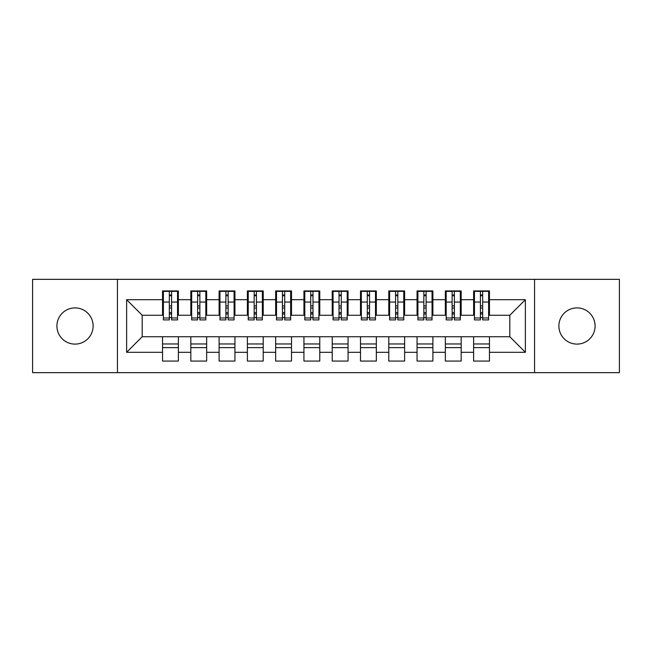 <?xml version="1.0" encoding="UTF-8"?>
<svg xmlns="http://www.w3.org/2000/svg" width="652" height="652" viewBox="0 0 652 652"><rect width="100%" height="100%" fill="white"/><g stroke="black" fill="none" stroke-linecap="round" stroke-linejoin="round"><path stroke-width="0.98" d="M576.979 307.899A18.101 18.101 0 0 0 558.878 326A18.101 18.101 0 0 0 576.979 344.101A18.101 18.101 0 0 0 595.08 326A18.101 18.101 0 0 0 576.979 307.899M75.021 307.899A18.101 18.101 0 0 0 56.92 326A18.101 18.101 0 0 0 75.021 344.101A18.101 18.101 0 0 0 93.122 326A18.101 18.101 0 0 0 75.021 307.899M534.558 372.659L619.4 372.659L619.4 279.341L534.558 279.341L534.558 372.659L117.441 372.659L117.441 279.341L32.6 279.341L32.6 372.659L117.441 372.659M480.41 308.046L482.667 308.046L480.41 308.046M489.456 343.954L473.621 343.954M473.621 347.63L489.456 347.63M452.129 308.046L454.387 308.046L452.129 308.046M461.176 343.954L445.34 343.954M445.34 347.63L461.176 347.63M423.849 308.046L426.106 308.046L423.849 308.046M432.895 343.954L417.06 343.954M417.06 347.63L432.895 347.63M395.568 308.046L397.826 308.046L395.568 308.046M404.615 343.954L388.779 343.954M388.779 347.63L404.615 347.63M367.288 308.046L369.554 308.046L367.288 308.046M376.334 343.954L360.499 343.954M360.499 347.63L376.334 347.63M339.007 308.046L341.273 308.046L339.007 308.046M348.062 343.954L332.218 343.954M332.218 347.63L348.062 347.63M310.727 308.046L312.993 308.046L310.727 308.046M319.782 343.954L303.938 343.954M303.938 347.63L319.782 347.63M282.446 308.046L284.712 308.046L282.446 308.046M291.501 343.954L275.666 343.954M275.666 347.63L291.501 347.63M254.174 308.046L256.432 308.046L254.174 308.046M263.221 343.954L247.385 343.954M247.385 347.63L263.221 347.63M225.894 308.046L228.151 308.046L225.894 308.046M234.94 343.954L219.105 343.954M219.105 347.63L234.94 347.63M197.613 308.046L199.871 308.046L197.613 308.046M206.66 343.954L190.824 343.954M190.824 347.63L206.66 347.63M534.558 279.341L117.441 279.341M163.391 315.25L142.185 315.25L126.627 299.7L126.627 352.3L162.544 352.3L162.544 361.069L178.379 361.069L178.379 352.3L190.824 352.3L190.824 361.069L206.66 361.069L206.66 352.3L219.105 352.3L219.105 361.069L234.94 361.069L234.94 352.3L247.385 352.3L247.385 361.069L263.221 361.069L263.221 352.3L275.666 352.3L275.666 361.069L291.501 361.069L291.501 352.3L303.938 352.3L303.938 361.069L319.782 361.069L319.782 352.3L332.218 352.3L332.218 361.069L348.062 361.069L348.062 352.3L360.499 352.3L360.499 361.069L376.334 361.069L376.334 352.3L388.779 352.3L388.779 361.069L404.615 361.069L404.615 352.3L417.06 352.3L417.06 361.069L432.895 361.069L432.895 352.3L445.34 352.3L445.34 361.069L461.176 361.069L461.176 352.3L473.621 352.3L473.621 361.069L489.456 361.069L489.456 336.75L509.815 336.75L509.815 315.25L488.609 315.25M126.627 299.7L162.544 299.7L162.544 315.25M509.815 315.25L525.373 299.7L489.456 299.7L489.456 290.931L473.621 290.931L473.621 299.7L461.176 299.7L461.176 290.931L445.34 290.931L445.34 299.7L432.895 299.7L432.895 290.931L417.06 290.931L417.06 299.7L404.615 299.7L404.615 290.931L388.779 290.931L388.779 299.7L376.334 299.7L376.334 290.931L360.499 290.931L360.499 299.7L348.062 299.7L348.062 290.931L332.218 290.931L332.218 299.7L319.782 299.7L319.782 290.931L303.938 290.931L303.938 299.7L291.501 299.7L291.501 290.931L275.666 290.931L275.666 299.7L263.221 299.7L263.221 290.931L247.385 290.931L247.385 299.7L234.94 299.7L234.94 290.931L219.105 290.931L219.105 299.7L206.66 299.7L206.66 290.931L190.824 290.931L190.824 299.7L178.379 299.7L178.379 290.931L162.544 290.931L162.544 299.7M525.373 299.7L525.373 352.3L489.456 352.3M461.176 352.3L461.176 336.75L489.456 336.75M473.621 352.3L473.621 336.75M489.456 299.7L489.456 315.25M432.895 352.3L432.895 336.75L461.176 336.75M445.34 352.3L445.34 336.75M473.621 299.7L473.621 315.25L460.328 315.25M461.176 299.7L461.176 315.25M404.615 352.3L404.615 336.75L432.895 336.75M417.06 352.3L417.06 336.75M445.34 299.7L445.34 315.25L432.048 315.25M432.895 299.7L432.895 315.25M376.334 352.3L376.334 336.75L404.615 336.75M388.779 352.3L388.779 336.75M417.06 299.7L417.06 315.25L403.767 315.25M404.615 299.7L404.615 315.25M348.062 352.3L348.062 336.75L376.334 336.75M360.499 352.3L360.499 336.75M388.779 299.7L388.779 315.25L375.487 315.25M376.334 299.7L376.334 315.25M319.782 352.3L319.782 336.75L348.062 336.75M332.218 352.3L332.218 336.75M360.499 299.7L360.499 315.25L347.206 315.25M348.062 299.7L348.062 315.25M291.501 352.3L291.501 336.75L319.782 336.75M303.938 352.3L303.938 336.75M332.218 299.7L332.218 315.25L318.934 315.25M319.782 299.7L319.782 315.25M263.221 352.3L263.221 336.75L291.501 336.75M275.666 352.3L275.666 336.75M303.938 299.7L303.938 315.25L290.653 315.25M291.501 299.7L291.501 315.25M234.94 352.3L234.94 336.75L263.221 336.75M247.385 352.3L247.385 336.75M275.666 299.7L275.666 315.25L262.373 315.25M263.221 299.7L263.221 315.25M206.66 352.3L206.66 336.75L234.94 336.75M219.105 352.3L219.105 336.75M247.385 299.7L247.385 315.25L234.092 315.25M234.94 299.7L234.94 315.25M178.379 352.3L178.379 336.75L206.66 336.75M190.824 352.3L190.824 336.75M219.105 299.7L219.105 315.25L205.812 315.25M206.66 299.7L206.66 315.25M169.333 308.046L171.59 308.046L169.333 308.046M178.379 343.954L162.544 343.954M162.544 347.63L178.379 347.63M126.627 352.3L142.185 336.75L178.379 336.75M162.544 352.3L162.544 336.75M190.824 299.7L190.824 315.25L177.531 315.25M178.379 299.7L178.379 315.25M142.185 315.25L142.185 336.75M474.469 315.25L473.621 315.25M446.188 315.25L445.34 315.25M417.908 315.25L417.06 315.25M389.627 315.25L388.779 315.25M361.347 315.25L360.499 315.25M333.066 315.25L332.218 315.25M304.794 315.25L303.938 315.25M276.513 315.25L275.666 315.25M248.233 315.25L247.385 315.25M219.952 315.25L219.105 315.25M191.672 315.25L190.824 315.25M525.373 352.3L509.815 336.75M163.391 291.216L177.531 291.216L163.391 291.216L163.391 319.92L169.333 319.92L169.333 291.322L177.531 291.362L177.531 319.92L171.59 319.92L171.59 291.362M169.333 294.997L171.59 294.997M169.333 317.54L171.59 317.54M171.59 313.995L169.333 313.995M169.333 312.601L171.59 312.601M178.379 304.37L177.531 304.37M178.379 308.046L177.531 308.046M163.391 304.37L162.544 304.37M163.391 308.046L162.544 308.046M191.672 291.216L205.812 291.216L191.672 291.216L191.672 319.92L197.613 319.92L197.613 291.322L205.812 291.362L205.812 319.92L199.871 319.92L199.871 291.362M197.613 294.997L199.871 294.997M197.613 317.54L199.871 317.54M199.871 313.995L197.613 313.995M197.613 312.601L199.871 312.601M206.66 304.37L205.812 304.37M206.66 308.046L205.812 308.046M191.672 304.37L190.824 304.37M191.672 308.046L190.824 308.046M219.952 291.216L234.092 291.216L219.952 291.216L219.952 319.92L225.894 319.92L225.894 291.322L234.092 291.362L234.092 319.92L228.151 319.92L228.151 291.362M225.894 294.997L228.151 294.997M225.894 317.54L228.151 317.54M228.151 313.995L225.894 313.995M225.894 312.601L228.151 312.601M234.94 304.37L234.092 304.37M234.94 308.046L234.092 308.046M219.952 304.37L219.105 304.37M219.952 308.046L219.105 308.046M248.233 291.216L262.373 291.216L248.233 291.216L248.233 319.92L254.174 319.92L254.174 291.322L262.373 291.362L262.373 319.92L256.432 319.92L256.432 291.362M254.174 294.997L256.432 294.997M254.174 317.54L256.432 317.54M256.432 313.995L254.174 313.995M254.174 312.601L256.432 312.601M263.221 304.37L262.373 304.37M263.221 308.046L262.373 308.046M248.233 304.37L247.385 304.37M248.233 308.046L247.385 308.046M276.513 291.216L290.653 291.216L276.513 291.216L276.513 319.92L282.446 319.92L282.446 291.322L290.653 291.362L290.653 319.92L284.712 319.92L284.712 291.362M282.446 294.997L284.712 294.997M282.446 317.54L284.712 317.54M284.712 313.995L282.446 313.995M282.446 312.601L284.712 312.601M291.501 304.37L290.653 304.37M291.501 308.046L290.653 308.046M276.513 304.37L275.666 304.37M276.513 308.046L275.666 308.046M304.794 291.216L318.934 291.216L304.794 291.216L304.794 319.92L310.727 319.92L310.727 291.322L318.934 291.362L318.934 319.92L312.993 319.92L312.993 291.362M310.727 294.997L312.993 294.997M310.727 317.54L312.993 317.54M312.993 313.995L310.727 313.995M310.727 312.601L312.993 312.601M319.782 304.37L318.934 304.37M319.782 308.046L318.934 308.046M304.794 304.37L303.938 304.37M304.794 308.046L303.938 308.046M333.066 291.216L347.206 291.216L333.066 291.216L333.066 319.92L339.007 319.92L339.007 291.322L347.206 291.362L347.206 319.92L341.273 319.92L341.273 291.362M339.007 294.997L341.273 294.997M339.007 317.54L341.273 317.54M341.273 313.995L339.007 313.995M339.007 312.601L341.273 312.601M348.062 304.37L347.206 304.37M348.062 308.046L347.206 308.046M333.066 304.37L332.218 304.37M333.066 308.046L332.218 308.046M361.347 291.216L375.487 291.216L361.347 291.216L361.347 319.92L367.288 319.92L367.288 291.322L375.487 291.362L375.487 319.92L369.554 319.92L369.554 291.362M367.288 294.997L369.554 294.997M367.288 317.54L369.554 317.54M369.554 313.995L367.288 313.995M367.288 312.601L369.554 312.601M376.334 304.37L375.487 304.37M376.334 308.046L375.487 308.046M361.347 304.37L360.499 304.37M361.347 308.046L360.499 308.046M389.627 291.216L403.767 291.216L389.627 291.216L389.627 319.92L395.568 319.92L395.568 291.322L403.767 291.362L403.767 319.92L397.826 319.92L397.826 291.362M395.568 294.997L397.826 294.997M395.568 317.54L397.826 317.54M397.826 313.995L395.568 313.995M395.568 312.601L397.826 312.601M404.615 304.37L403.767 304.37M404.615 308.046L403.767 308.046M389.627 304.37L388.779 304.37M389.627 308.046L388.779 308.046M417.908 291.216L432.048 291.216L417.908 291.216L417.908 319.92L423.849 319.92L423.849 291.322L432.048 291.362L432.048 319.92L426.106 319.92L426.106 291.362M423.849 294.997L426.106 294.997M423.849 317.54L426.106 317.54M426.106 313.995L423.849 313.995M423.849 312.601L426.106 312.601M432.895 304.37L432.048 304.37M432.895 308.046L432.048 308.046M417.908 304.37L417.06 304.37M417.908 308.046L417.06 308.046M446.188 291.216L460.328 291.216L446.188 291.216L446.188 319.92L452.129 319.92L452.129 291.322L460.328 291.362L460.328 319.92L454.387 319.92L454.387 291.362M452.129 294.997L454.387 294.997M452.129 317.54L454.387 317.54M454.387 313.995L452.129 313.995M452.129 312.601L454.387 312.601M461.176 304.37L460.328 304.37M461.176 308.046L460.328 308.046M446.188 304.37L445.34 304.37M446.188 308.046L445.34 308.046M474.469 291.216L488.609 291.216L474.469 291.216L474.469 319.92L480.41 319.92L480.41 291.322L488.609 291.362L488.609 319.92L482.667 319.92L482.667 291.362M480.41 294.997L482.667 294.997M480.41 317.54L482.667 317.54M482.667 313.995L480.41 313.995M480.41 312.601L482.667 312.601M489.456 304.37L488.609 304.37M489.456 308.046L488.609 308.046M474.469 304.37L473.621 304.37M474.469 308.046L473.621 308.046M163.391 291.362L169.333 291.362M171.59 317.98L177.531 317.98M171.59 302.055L177.531 302.055M163.391 317.98L169.333 317.98M163.391 302.055L169.333 302.055M169.333 305.886L171.59 305.886M169.333 295.747L171.59 295.747M191.672 291.362L197.613 291.362M199.871 317.98L205.812 317.98M199.871 302.055L205.812 302.055M191.672 317.98L197.613 317.98M191.672 302.055L197.613 302.055M197.613 305.886L199.871 305.886M197.613 295.747L199.871 295.747M219.952 291.362L225.894 291.362M228.151 317.98L234.092 317.98M228.151 302.055L234.092 302.055M219.952 317.98L225.894 317.98M219.952 302.055L225.894 302.055M225.894 305.886L228.151 305.886M225.894 295.747L228.151 295.747M248.233 291.362L254.174 291.362M256.432 317.98L262.373 317.98M256.432 302.055L262.373 302.055M248.233 317.98L254.174 317.98M248.233 302.055L254.174 302.055M254.174 305.886L256.432 305.886M254.174 295.747L256.432 295.747M276.513 291.362L282.446 291.362M284.712 317.98L290.653 317.98M284.712 302.055L290.653 302.055M276.513 317.98L282.446 317.98M276.513 302.055L282.446 302.055M282.446 305.886L284.712 305.886M282.446 295.747L284.712 295.747M304.794 291.362L310.727 291.362M312.993 317.98L318.934 317.98M312.993 302.055L318.934 302.055M304.794 317.98L310.727 317.98M304.794 302.055L310.727 302.055M310.727 305.886L312.993 305.886M310.727 295.747L312.993 295.747M333.066 291.362L339.007 291.362M341.273 317.98L347.206 317.98M341.273 302.055L347.206 302.055M333.066 317.98L339.007 317.98M333.066 302.055L339.007 302.055M339.007 305.886L341.273 305.886M339.007 295.747L341.273 295.747M361.347 291.362L367.288 291.362M369.554 317.98L375.487 317.98M369.554 302.055L375.487 302.055M361.347 317.98L367.288 317.98M361.347 302.055L367.288 302.055M367.288 305.886L369.554 305.886M367.288 295.747L369.554 295.747M389.627 291.362L395.568 291.362M397.826 317.98L403.767 317.98M397.826 302.055L403.767 302.055M389.627 317.98L395.568 317.98M389.627 302.055L395.568 302.055M395.568 305.886L397.826 305.886M395.568 295.747L397.826 295.747M417.908 291.362L423.849 291.362M426.106 317.98L432.048 317.98M426.106 302.055L432.048 302.055M417.908 317.98L423.849 317.98M417.908 302.055L423.849 302.055M423.849 305.886L426.106 305.886M423.849 295.747L426.106 295.747M446.188 291.362L452.129 291.362M454.387 317.98L460.328 317.98M454.387 302.055L460.328 302.055M446.188 317.98L452.129 317.98M446.188 302.055L452.129 302.055M452.129 305.886L454.387 305.886M452.129 295.747L454.387 295.747M474.469 291.362L480.41 291.362M482.667 317.98L488.609 317.98M482.667 302.055L488.609 302.055M474.469 317.98L480.41 317.98M474.469 302.055L480.41 302.055M480.41 305.886L482.667 305.886M480.41 295.747L482.667 295.747"/></g></svg>
